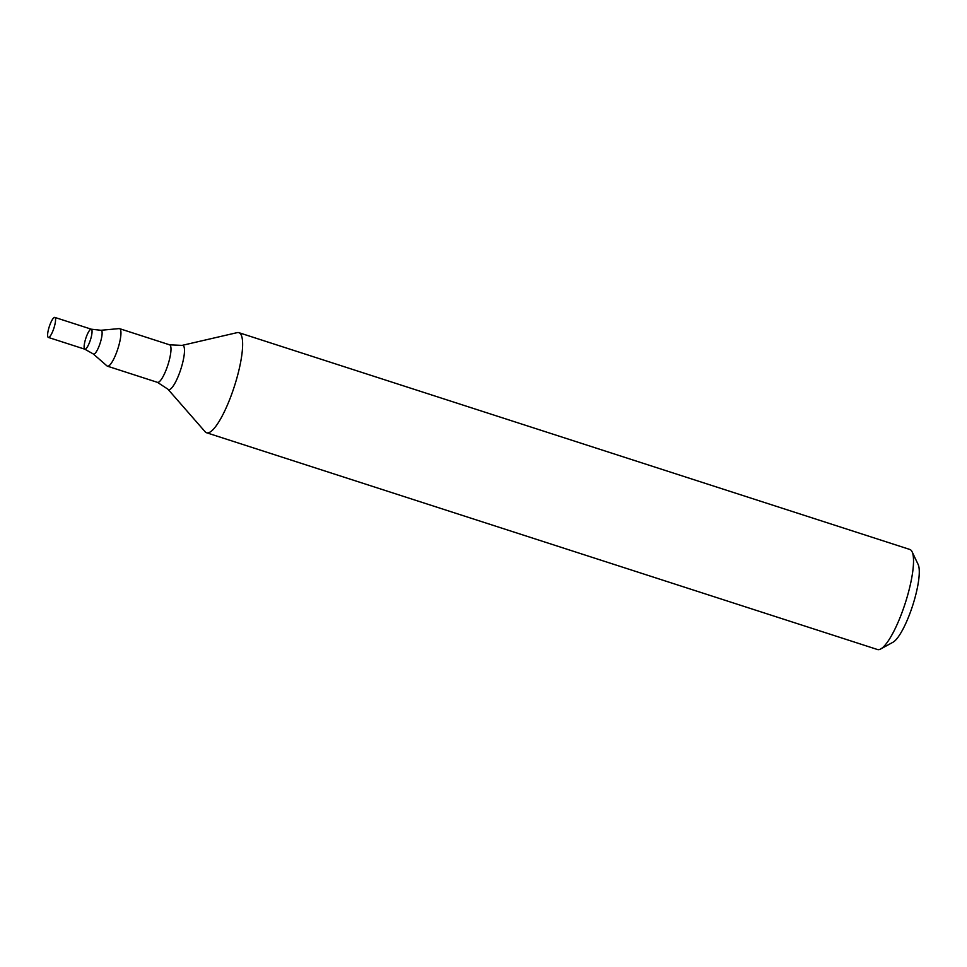 <?xml version="1.0" encoding="UTF-8"?>
<svg xmlns="http://www.w3.org/2000/svg" width="967" height="967" viewBox="0 0 967 967"><rect width="100%" height="100%" fill="white"/><g stroke="black" fill="none" stroke-linecap="round" stroke-linejoin="round"><path stroke-width="1.45" d="M206.575 432.757L877.468 649.522A52.581 12.184 -72.1 0 0 878.979 649.619A52.581 12.184 -72.1 0 0 880.695 648.978A52.581 12.184 -72.1 0 0 905.233 603.239A52.581 12.184 -72.1 0 0 912.099 551.782A52.581 12.184 -72.1 0 0 909.802 549.449L238.909 332.684A52.581 12.184 107.9 0 1 235.295 383.44A52.581 12.184 107.9 0 1 208.086 432.841A52.581 12.184 107.9 0 1 206.575 432.757A52.581 12.184 107.9 0 1 205.137 431.765L167.92 389.193A23.244 5.391 107.9 0 0 180.769 369.37A23.244 5.391 107.9 0 0 182.183 345.364A23.244 5.391 107.9 0 0 182.074 345.388L237.157 332.636A52.581 12.184 107.9 0 1 237.399 332.588A52.581 12.184 107.9 0 1 238.909 332.684M880.695 648.978L893.012 642.221A42.064 9.755 -72.1 0 0 912.643 605.632A42.064 9.755 -72.1 0 0 918.142 564.474L912.099 551.782M118.989 328.623A19.715 4.569 107.9 0 1 119.098 328.599A19.715 4.569 107.9 0 1 119.557 328.647A19.715 4.569 107.9 0 1 117.841 348.821A19.715 4.569 107.9 0 1 107.434 366.179A19.715 4.569 107.9 0 1 107.035 365.949L93.303 353.982A12.523 2.901 107.9 0 0 100.157 343.104A12.523 2.901 107.9 0 0 100.955 330.279L119.098 328.599M91.019 329.179A10.516 2.442 107.9 0 1 91.321 329.203A10.516 2.442 107.9 0 1 90.402 339.961A10.516 2.442 107.9 0 1 84.854 349.208A10.516 2.442 107.9 0 1 85.579 339.066A10.516 2.442 107.9 0 1 91.019 329.179M54.817 317.406A10.516 2.442 107.9 0 1 53.898 328.164A10.516 2.442 107.9 0 1 48.35 337.423A10.516 2.442 107.9 0 1 49.075 327.269A10.516 2.442 107.9 0 1 54.515 317.381A10.516 2.442 107.9 0 1 54.817 317.406L91.321 329.203A10.516 2.442 107.9 0 1 90.402 339.961A10.516 2.442 107.9 0 1 84.854 349.208L93.303 353.982M119.557 328.647L169.6 344.82A19.715 4.569 107.9 0 1 167.883 364.994A19.715 4.569 107.9 0 1 157.464 382.352L167.92 389.193M100.894 330.279A12.523 2.901 107.9 0 1 100.955 330.279L91.321 329.203M169.6 344.82L182.074 345.388M107.434 366.179L157.464 382.352M48.35 337.423L84.854 349.208"/></g></svg>
